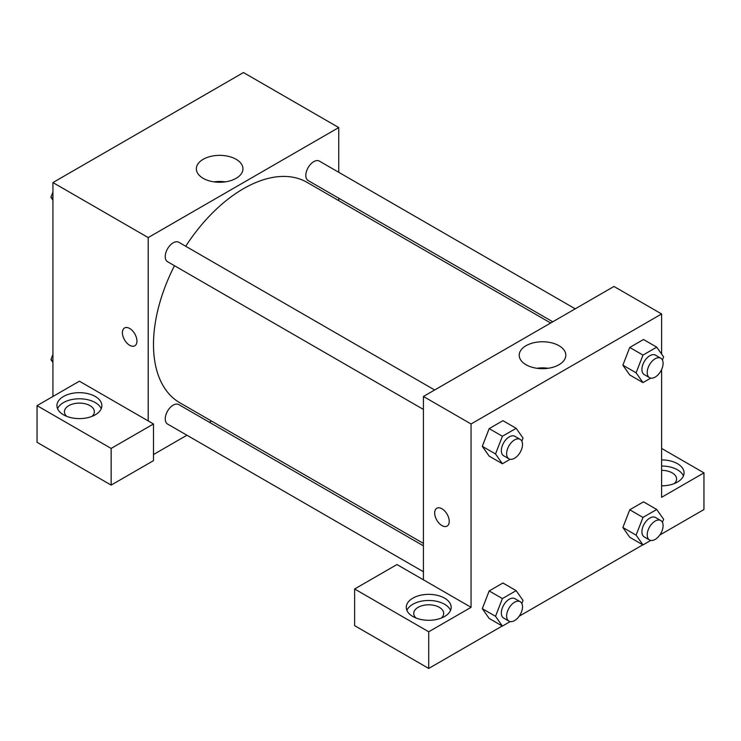 <?xml version="1.0" encoding="UTF-8"?>
<svg xmlns="http://www.w3.org/2000/svg" width="741" height="741" viewBox="0 0 741 741"><rect width="100%" height="100%" fill="white"/><g stroke="black" fill="none" stroke-linecap="round" stroke-linejoin="round"><path stroke-width="1.11" d="M52.926 396.472L52.926 182.564L243.474 72.553L338.739 127.563L338.739 172.292M338.739 198.218L338.739 200.644M236.129 159.296A23.304 13.458 180 0 1 242.955 168.818A23.304 13.458 180 0 1 219.651 182.267A23.304 13.458 180 0 1 196.346 168.818A23.304 13.458 180 0 1 210.731 156.388A23.304 13.458 180 0 1 236.129 159.296M148.2 420.925L79.389 381.198L37.05 405.642L111.15 448.425L153.489 423.982L148.2 420.925L148.2 237.574L52.926 182.564M148.2 237.574L338.739 127.563M225.301 181.869A23.304 13.458 0 0 0 214.01 181.869M124.534 327.976A10.291 5.947 -120 0 0 122.96 336.219A10.291 5.947 -120 0 0 129.675 345.287A10.291 5.947 60 0 1 122.95 336.219A10.291 5.947 60 0 1 124.525 327.976A10.291 5.947 60 0 1 134.825 333.913A10.291 5.947 60 0 1 134.825 345.797A10.291 5.947 60 0 1 129.675 345.287A10.291 5.947 -120 0 0 134.825 345.797M63.513 396.472A22.452 12.968 180 0 1 87.984 393.666A22.452 12.968 180 0 1 101.85 405.642A22.452 12.968 180 0 1 79.389 418.609A22.452 12.968 180 0 1 56.937 405.642A22.452 12.968 180 0 1 63.513 396.472M101.211 408.699A22.452 12.968 0 0 0 85.465 399.269A22.452 12.968 0 0 0 63.513 402.585A22.452 12.968 0 0 0 57.566 408.699M66.699 416.34A14.968 8.642 180 0 1 64.421 411.755A14.968 8.642 180 0 1 73.665 403.771A14.968 8.642 180 0 1 89.976 405.642A14.968 8.642 180 0 1 94.366 411.755A14.968 8.642 180 0 1 92.088 416.34M37.05 405.642L37.05 442.312L111.15 485.096L153.489 460.652L153.489 423.982M111.15 448.425L111.15 485.096M211.491 421.045L209.397 422.259M186.936 435.226L153.489 454.539M423.426 545.839L178.794 404.595A11.226 6.484 120 0 0 170.143 407.606A11.226 6.484 120 0 0 165.243 418.906A11.226 6.484 120 0 0 167.568 424.047L423.426 571.765M575.238 308.83L319.371 161.112A11.226 6.484 120 0 0 310.72 164.113A11.226 6.484 120 0 0 305.82 175.413A11.226 6.484 120 0 0 308.145 180.554L552.777 321.798M434.652 389.988L178.794 242.27A11.226 6.484 120 0 0 170.143 245.28A11.226 6.484 120 0 0 165.243 256.581A11.226 6.484 120 0 0 167.568 261.721L423.426 409.44M174.478 265.713A127.248 73.47 120 0 0 153.489 344.528A127.248 73.47 120 0 0 179.85 402.78L423.426 543.412M550.674 323.002L307.098 182.379A127.248 73.47 120 0 0 185.713 246.262M423.426 579.823L396.963 564.54L354.624 588.993L428.724 631.777L471.063 607.324L423.426 579.823L423.426 396.472L613.974 286.461L661.611 313.962L661.611 354.087M354.624 588.993L354.624 625.663L428.724 668.447L502.241 625.997M519.191 616.206L642.827 544.83M659.768 535.048L703.95 509.539L703.95 472.869L661.611 497.313L661.611 369.537M661.611 470.34A14.968 8.642 180 0 1 672.189 472.869A14.968 8.642 180 0 1 676.579 478.982A14.968 8.642 180 0 1 674.301 483.567M683.434 475.926A22.452 12.968 0 0 0 661.611 466.015M661.611 459.902A22.452 12.968 180 0 1 684.063 472.869A22.452 12.968 180 0 1 661.611 485.837M416.025 618.022A14.968 8.642 180 0 1 413.747 613.437A14.968 8.642 180 0 1 428.724 604.795A14.968 8.642 180 0 1 443.692 613.437A14.968 8.642 180 0 1 441.414 618.022M450.547 610.38A22.452 12.968 0 0 0 434.791 600.951A22.452 12.968 0 0 0 412.839 604.267A22.452 12.968 0 0 0 406.902 610.38M412.839 598.163A22.452 12.968 180 0 1 437.31 595.347A22.452 12.968 180 0 1 451.176 607.324A22.452 12.968 180 0 1 428.724 620.291A22.452 12.968 180 0 1 406.263 607.324A22.452 12.968 180 0 1 412.839 598.163M428.724 631.777L428.724 668.447M661.611 448.425L703.95 472.869M642.984 517.422L629.748 509.78L643.503 501.842L629.748 509.78L622.875 527.499L629.748 537.281L622.875 527.499L636.102 535.141L642.984 517.422L656.73 509.484L663.612 519.265L662.408 522.359M650.765 378.105L642.984 382.597L629.748 374.955L622.857 365.193L629.748 347.455L643.503 339.517L629.748 347.455L642.984 355.096L656.73 347.159L663.612 356.94L662.408 360.024M510.178 459.272L502.407 463.755L489.171 456.123L482.28 446.36L489.171 428.613L502.926 420.675L489.171 428.613L502.407 436.254L516.153 428.317L523.026 438.098L521.831 441.191M502.407 598.58L489.171 590.947L502.926 583L489.171 590.947L482.298 608.667L489.171 618.448L482.298 608.667L495.525 616.308L502.407 598.58L516.153 590.642L523.026 600.423L521.831 603.517M471.063 607.324L471.063 423.972L661.611 313.962M559.001 345.704A23.304 13.458 180 0 1 565.828 355.217A23.304 13.458 180 0 1 542.514 368.675A23.304 13.458 180 0 1 519.209 355.217A23.304 13.458 180 0 1 533.603 342.787A23.304 13.458 180 0 1 559.001 345.704M471.063 423.972L423.426 396.472M548.164 368.277A23.304 13.458 0 0 0 536.873 368.277M436.81 508.261A10.291 5.947 -120 0 0 435.236 516.514A10.291 5.947 -120 0 0 441.96 525.582A10.291 5.947 60 0 1 435.226 516.514A10.291 5.947 60 0 1 436.81 508.261A10.291 5.947 60 0 1 447.101 514.208A10.291 5.947 60 0 1 447.101 526.091A10.291 5.947 60 0 1 441.951 525.582A10.291 5.947 -120 0 0 447.101 526.091M502.407 463.755L495.525 453.974L502.407 436.254M520.182 439.367L514.893 436.31A11.226 6.484 120 0 0 506.242 439.32A11.226 6.484 120 0 0 501.342 450.621A11.226 6.484 120 0 0 503.667 455.761L508.956 458.818A11.226 6.484 120 0 0 520.182 452.334A11.226 6.484 120 0 0 520.182 439.367A11.226 6.484 120 0 0 511.531 442.377A11.226 6.484 120 0 0 506.631 453.677A11.226 6.484 120 0 0 508.956 458.818M489.171 456.123L482.298 446.341L495.525 453.974M516.153 428.317L502.926 420.675M642.984 382.597L636.102 372.816L642.984 355.096M660.768 358.209L655.47 355.152A11.226 6.484 120 0 0 646.819 358.162A11.226 6.484 120 0 0 641.919 369.463A11.226 6.484 120 0 0 644.244 374.603L649.533 377.66A11.226 6.484 120 0 0 660.768 371.176A11.226 6.484 120 0 0 660.768 358.209A11.226 6.484 120 0 0 652.108 361.219A11.226 6.484 120 0 0 647.208 372.519A11.226 6.484 120 0 0 649.533 377.66M629.748 374.955L622.875 365.174L636.102 372.816M656.73 347.159L643.503 339.517M510.178 621.597L502.407 626.089L495.525 616.308M520.182 601.701L514.893 598.645A11.226 6.484 120 0 0 506.242 601.646A11.226 6.484 120 0 0 501.342 612.946A11.226 6.484 120 0 0 503.667 618.087L508.956 621.143A11.226 6.484 120 0 0 520.182 614.659A11.226 6.484 120 0 0 520.182 601.701A11.226 6.484 120 0 0 511.531 604.702A11.226 6.484 120 0 0 506.631 616.003A11.226 6.484 120 0 0 508.956 621.143M502.407 626.089L489.171 618.448M516.153 590.642L502.926 583M650.765 540.43L642.984 544.922L636.102 535.141M660.768 520.534L655.47 517.477A11.226 6.484 120 0 0 646.819 520.488A11.226 6.484 120 0 0 641.919 531.788A11.226 6.484 120 0 0 644.244 536.929L649.533 539.985A11.226 6.484 120 0 0 660.768 533.501A11.226 6.484 120 0 0 660.768 520.534A11.226 6.484 120 0 0 652.108 523.544A11.226 6.484 120 0 0 647.208 534.845A11.226 6.484 120 0 0 649.533 539.985M642.984 544.922L629.748 537.281M656.73 509.484L643.503 501.842M52.926 200.135L50.925 197.291L52.926 192.132M57.715 179.804L71.71 171.717M52.926 198.449L50.925 197.291M198.292 98.646L212.287 90.559M52.926 362.46L50.925 359.617L52.926 354.457M52.926 360.774L50.925 359.617"/></g></svg>
